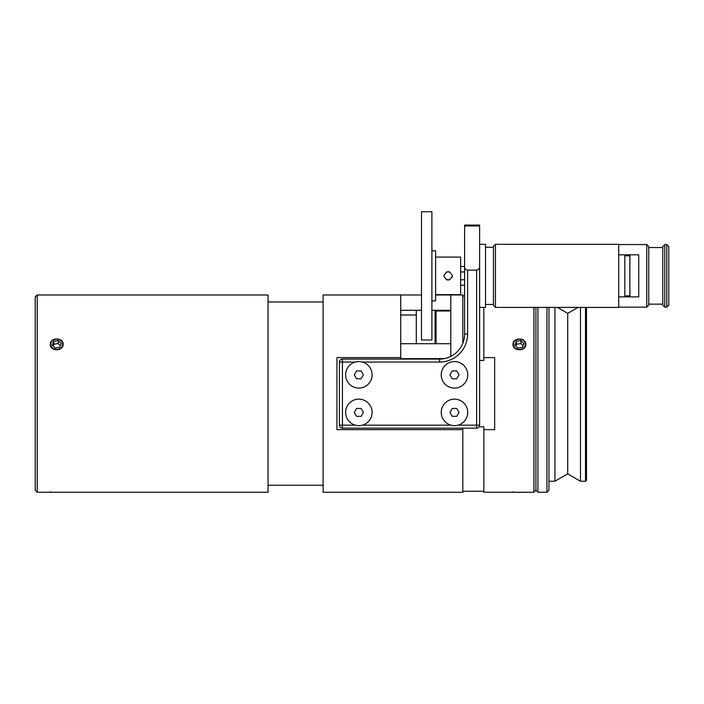 <?xml version="1.0" encoding="UTF-8"?>
<svg xmlns="http://www.w3.org/2000/svg" width="704" height="704" viewBox="0 0 704 704"><rect width="100%" height="100%" fill="white"/><g stroke="black" fill="none" stroke-linecap="round" stroke-linejoin="round"><path stroke-width="1.06" d="M416.302 310.297L416.302 343.71M435.081 310.297L435.081 343.71M421.485 211.719L421.485 339.997L431.895 339.997L431.895 211.719L421.485 211.719M618.728 254.83L638.757 254.83L638.757 296.886L618.728 296.886M666.794 275.854L666.794 307.155L668.8 305.149L668.8 246.567L666.794 244.561L666.794 275.854M664.796 244.561L662.79 246.567L662.79 305.149L664.796 307.155L664.796 244.561L666.794 244.561M646.765 275.854L646.765 307.155L648.771 305.149L648.771 246.567L646.765 244.561L646.765 275.854M618.728 244.314L618.728 307.402L495.449 307.402L495.449 244.314L618.728 244.314M629.842 296.886L629.842 254.83M400.726 343.71L450.798 343.71M450.798 310.297L431.895 310.297M421.485 310.297L400.726 310.297M58.678 339.46A5.914 5.122 180 0 1 62.498 345.426A5.914 5.122 180 0 1 56.074 349.386A5.914 5.122 180 0 1 50.82 344.291A5.914 5.122 180 0 1 58.678 339.46M50.327 344.414A6.406 5.553 180 0 1 56.734 338.994A6.406 5.553 180 0 1 63.14 344.414M58.23 340.569L61.204 343.561L59.699 347.283L55.229 348.014L52.254 345.03L53.759 341.308L58.23 340.569L58.23 343.526L53.759 344.265L53.108 345.884M53.759 341.308L53.759 344.265M60.359 345.664L58.23 343.526M521.347 339.442A5.914 5.122 180 0 1 525.166 345.418A5.914 5.122 180 0 1 518.734 349.369A5.914 5.122 180 0 1 513.489 344.282A5.914 5.122 180 0 1 521.347 339.442M512.987 344.406A6.406 5.553 180 0 1 519.402 338.976A6.406 5.553 180 0 1 525.809 344.406M520.898 340.56L523.873 343.543L522.368 347.266L517.898 348.005L514.923 345.013L516.428 341.29L520.898 340.56L520.898 343.517L516.428 344.247L515.777 345.866M516.428 341.29L516.428 344.247M523.019 345.646L520.898 343.517M50.318 491.762L50.82 492.254L268.039 492.254L268.039 294.976L37.206 294.976L37.206 492.254L63.14 492.254M452.214 408.452L456.764 408.452L459.043 412.394L456.764 416.337L452.214 416.337L449.935 412.394L452.214 408.452M441.241 412.394A13.244 13.244 0 0 1 461.111 400.919A13.244 13.244 0 0 1 461.111 423.861A13.244 13.244 0 0 1 441.241 412.394M452.214 370.894L456.764 370.894L459.043 374.836L456.764 378.778L452.214 378.778L449.935 374.836L452.214 370.894M441.241 374.836A13.244 13.244 0 0 1 461.111 363.361A13.244 13.244 0 0 1 461.111 386.311A13.244 13.244 0 0 1 441.241 374.836M512.987 491.788L513.489 492.281L533.922 492.254L533.922 307.402M356.576 408.452L361.126 408.452L363.405 412.394L361.126 416.337L356.576 416.337L354.297 412.394L356.576 408.452M345.602 412.394A13.244 13.244 0 0 1 365.473 400.919A13.244 13.244 0 0 1 365.473 423.861A13.244 13.244 0 0 1 345.602 412.394M356.576 370.894L361.126 370.894L363.405 374.836L361.126 378.778L356.576 378.778L354.297 374.836L356.576 370.894M345.602 374.836A13.244 13.244 0 0 1 365.473 363.361A13.244 13.244 0 0 1 365.473 386.311A13.244 13.244 0 0 1 345.602 374.836M342.426 359.066A3.001 3.001 0 0 0 339.425 362.067L342.426 362.067L342.426 359.066L439.569 359.066L342.426 359.066A3.001 3.001 0 0 0 339.425 362.067L339.425 425.163L342.426 425.163L342.426 362.067L355.326 362.067M476.626 428.164A3.001 3.001 0 0 0 479.626 425.163L476.626 425.163L476.626 428.164L342.426 428.164L342.426 425.163L355.326 425.163M479.626 425.163L479.626 267.168L478.746 269.289L476.626 270.169L466.946 270.098L465.265 269.042L464.605 267.168L464.605 334.03A25.036 25.036 0 0 1 439.569 359.066A25.036 25.036 0 0 0 444.127 358.644L400.726 358.644L400.726 294.976L421.485 294.976L323.118 294.976L323.118 492.254L462.818 492.254L462.818 429.634L336.934 429.634L336.934 357.597L400.726 357.597M342.426 428.164A3.001 3.001 0 0 1 339.425 425.163M464.605 225.958L479.626 225.958L479.626 225.078L464.605 225.078L464.605 267.168M479.626 225.958L479.626 267.168M479.626 360.439L483.85 360.439L483.85 357.597L494.666 357.597L494.666 429.634L483.85 429.634L483.85 426.791L479.151 426.791M50.318 344.291C49.931 337.242 63.536 337.242 63.14 344.291C63.536 351.569 49.931 351.569 50.318 344.291M512.987 344.291C512.6 337.242 526.196 337.242 525.809 344.291C526.196 351.569 512.6 351.569 512.987 344.291M50.785 492.228L50.318 492.254M513.427 492.228L525.809 492.254M462.818 343.323L462.818 294.976L435.6 294.976L450.798 294.976L450.798 356.4M462.818 428.164L462.818 429.634M37.206 294.976L35.2 296.974L35.2 490.257L37.206 492.254M533.922 492.254L535.92 490.257L535.92 307.402M483.85 429.634L483.85 492.254L512.987 492.254M483.85 307.402L483.85 357.597M485.54 304.445L493.451 304.445M479.626 244.314L485.54 244.314L485.54 307.402L479.626 307.402M495.449 244.314L493.451 246.312L493.451 305.404L495.449 307.402M629.842 295.882L624.835 295.882L624.835 255.825L629.842 255.825M629.842 274.859L629.948 254.83M629.948 296.886L629.842 276.857M578.037 307.402L567.714 313.359L567.714 473.871L580.483 481.237L585.49 481.237L585.49 307.402M580.483 307.402L580.483 481.237M554.946 307.402L554.946 481.237L567.714 473.871M585.49 481.237L586.494 480.242L586.494 307.402M535.92 490.257L537.926 492.254L537.926 307.402M546.938 307.402L546.938 492.254L548.944 490.257L548.944 307.402M436.075 343.71L436.075 310.992L450.798 310.992M446.415 271.955L449.821 271.955M460.636 271.955L464.605 271.955M464.605 279.761L460.636 279.761M449.821 279.761L446.415 279.761M452.373 275.854C449.539 281.345 446.697 281.345 443.863 275.854C446.697 270.371 449.539 270.371 452.373 275.854M451.977 277.658L452.355 276.223M435.6 257.083L460.636 257.083L460.636 294.633L435.6 294.633M431.895 250.818L435.6 250.818L435.6 300.89L431.895 300.89M476.626 270.169L476.626 425.163L458.022 425.163M450.965 425.163L362.384 425.163M464.605 334.03L467.606 334.03L467.606 270.169M439.569 359.066L439.569 362.067A28.037 28.037 0 0 0 467.606 334.03M362.384 362.067L439.569 362.067M664.796 307.155L666.794 307.155M618.728 307.155L646.765 307.155M618.728 244.561L646.765 244.561M648.771 304.146L662.79 304.146M648.771 247.57L662.79 247.57M268.039 485.25L323.118 485.25M268.039 301.981L323.118 301.981M462.818 491.251L483.85 491.251M462.818 295.97L464.605 295.97M485.54 247.262L493.451 247.262M567.714 313.359L557.401 307.402M548.944 481.237L554.946 481.237M537.926 492.254L546.938 492.254M400.726 315.005L416.302 315.005M435.081 311.995L436.075 310.992M460.636 285.226L464.605 285.226M460.636 266.49L464.605 266.49"/></g></svg>
